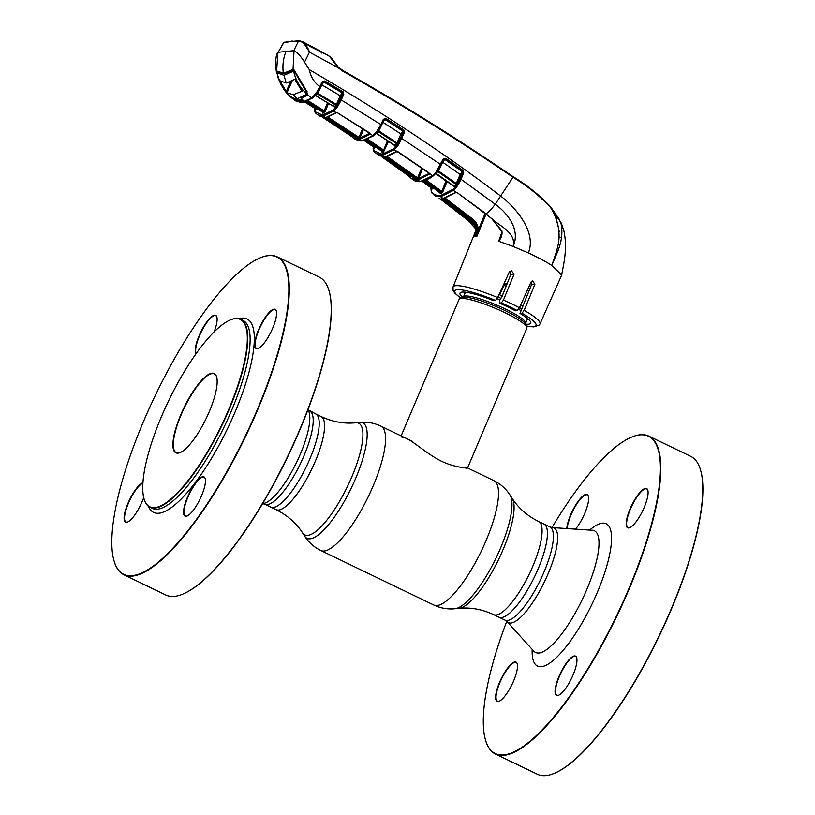 <?xml version="1.0" encoding="UTF-8"?>
<svg xmlns="http://www.w3.org/2000/svg" width="815" height="815" viewBox="0 0 815 815"><rect width="100%" height="100%" fill="white"/><g stroke="black" fill="none" stroke-linecap="round" stroke-linejoin="round"><path stroke-width="1.22" d="M302.548 532.867L304.728 536.25A64.12 17.971 -64.2 0 0 355.585 478.558A64.12 17.971 -64.2 0 0 359.66 422.394L355.656 422.791A62.001 17.37 -64.2 0 1 351.723 477.091A62.001 17.37 -64.2 0 1 302.548 532.867C296.252 523.087 287.44 515.355 276.091 509.681L270.743 507.103A51.722 14.497 -64.2 0 0 309.883 458.845A51.722 14.497 -64.2 0 0 315.69 413.939L307.591 409.487M538.552 521.457L549.891 526.928A51.722 14.497 115.8 0 1 549.341 557.684A51.722 14.497 115.8 0 1 525.105 605.535A51.722 14.497 115.8 0 1 504.954 620.093L498.963 617.2A51.722 14.497 115.8 0 0 519.114 602.652A51.722 14.497 115.8 0 0 543.35 554.791A51.722 14.497 115.8 0 0 543.9 524.035A51.722 14.497 115.8 0 1 538.104 568.941A51.722 14.497 115.8 0 1 498.963 617.2L493.615 614.622A51.722 14.497 -64.2 0 0 532.755 566.364A51.722 14.497 -64.2 0 0 538.552 521.457C527.213 515.783 518.401 508.051 512.105 498.271L509.925 494.888C505.901 488.684 500.532 483.927 493.819 480.616L467.525 467.942M467.555 467.953L526.867 328.211A36.828 5.98 -157 0 0 526.785 327.11A36.828 5.98 -157 0 0 497.374 309.211A36.828 5.98 -157 0 0 461.117 298.463A36.828 5.98 -157 0 0 459.905 298.718A36.828 5.98 -157 0 0 459.059 299.431L401.133 435.903M522.833 306.318A36.828 5.98 -157 0 0 520.693 305.055M502.274 295.947A36.828 5.98 -157 0 0 499.075 294.582M402.111 437.482C408.631 436.382 424.472 452.916 441.679 461.3C459.191 469.664 472.578 467.219 465.793 468.207M507.531 668.208A21.791 6.102 115.8 0 1 517.219 663.716A21.791 6.102 115.8 0 1 505.585 695.205A21.791 6.102 115.8 0 1 499.106 701.257A21.791 6.102 115.8 0 1 496.559 691.059A21.791 6.102 115.8 0 1 507.531 668.208M517.28 663.909A21.485 6.021 -64.2 0 0 516.16 662.483A21.485 6.021 -64.2 0 0 507.786 668.534A21.485 6.021 -64.2 0 0 497.721 688.41A21.485 6.021 -64.2 0 0 497.486 701.185A21.485 6.021 -64.2 0 0 499.3 701.175M638.114 494.674A21.791 6.102 115.8 0 1 647.803 490.182A21.791 6.102 115.8 0 1 636.169 521.671A21.791 6.102 115.8 0 1 629.689 527.723A21.791 6.102 115.8 0 1 627.132 517.525A21.791 6.102 115.8 0 1 638.114 494.674M647.854 490.375A21.485 6.021 -64.2 0 0 646.743 488.949A21.485 6.021 -64.2 0 0 638.369 495A21.485 6.021 -64.2 0 0 628.294 514.876A21.485 6.021 -64.2 0 0 628.07 527.651A21.485 6.021 -64.2 0 0 629.873 527.641M566.985 662.238A21.791 6.102 115.8 0 1 576.674 657.736A21.791 6.102 115.8 0 1 565.039 689.225A21.791 6.102 115.8 0 1 558.56 695.277A21.791 6.102 115.8 0 1 556.013 685.079A21.791 6.102 115.8 0 1 566.985 662.238M576.735 657.929A21.485 6.021 -64.2 0 0 575.614 656.513A21.485 6.021 -64.2 0 0 567.24 662.554A21.485 6.021 -64.2 0 0 557.175 682.43A21.485 6.021 -64.2 0 0 556.94 695.205A21.485 6.021 -64.2 0 0 558.754 695.195M506.747 621.325A176.172 49.369 -64.2 0 0 485.648 740.448A176.172 49.369 -64.2 0 0 563.97 704.058A176.172 49.369 -64.2 0 0 652.734 519.379A176.172 49.369 -64.2 0 0 632.083 436.911A176.172 49.369 -64.2 0 0 579.73 485.832A176.172 49.369 -64.2 0 0 551.989 527.57M632.267 436.84A176.488 49.46 115.8 0 1 632.46 436.769A176.488 49.46 115.8 0 1 648.801 436.117A176.488 49.46 115.8 0 1 646.927 541.079A176.488 49.46 115.8 0 1 564.225 704.374A176.488 49.46 115.8 0 1 495.428 754.018A176.488 49.46 115.8 0 1 485.76 740.825A176.488 49.46 115.8 0 1 485.709 740.631M495.428 754.018L537.36 774.25A176.488 49.46 -64.2 0 0 553.701 773.598A176.488 49.46 -64.2 0 0 606.146 724.596A176.488 49.46 -64.2 0 0 700.391 469.542A176.488 49.46 -64.2 0 0 690.723 456.349L648.801 436.117M700.452 469.735A176.172 49.369 115.8 0 1 700.503 469.929A176.172 49.369 115.8 0 1 606.431 724.535A176.172 49.369 115.8 0 1 554.068 773.455A176.172 49.369 115.8 0 1 553.884 773.527M588.399 496.355A21.485 6.021 -64.2 0 0 587.289 494.929A21.485 6.021 -64.2 0 0 578.905 500.97A21.485 6.021 -64.2 0 0 567.189 528.589M566.782 528.568A21.791 6.102 115.8 0 1 578.66 500.655A21.791 6.102 115.8 0 1 588.349 496.152A21.791 6.102 115.8 0 1 576.704 527.651A21.791 6.102 115.8 0 1 575.522 529.149M309.7 411.045A51.722 14.497 -64.2 0 1 313.113 423.23A51.722 14.497 -64.2 0 1 292.86 477.733A51.722 14.497 -64.2 0 1 264.753 504.21L270.743 507.103A51.722 14.497 -64.2 0 0 298.85 480.626A51.722 14.497 -64.2 0 0 319.103 426.123A51.722 14.497 -64.2 0 0 315.69 413.939L321.039 416.516A51.722 14.497 -64.2 0 1 315.232 461.422A51.722 14.497 -64.2 0 1 276.091 509.681M216.637 376.968A43.735 12.256 -64.2 0 0 214.304 373.881A43.735 12.256 -64.2 0 0 190.537 396.273A43.735 12.256 -64.2 0 0 173.412 442.372A43.735 12.256 -64.2 0 0 176.295 452.671A43.735 12.256 -64.2 0 0 180.166 452.58M217.085 383.855A44.041 12.347 115.8 0 1 202.976 424.747A44.041 12.347 115.8 0 1 179.972 452.661A44.041 12.347 115.8 0 1 172.994 442.443A44.041 12.347 115.8 0 1 193.481 390.874A44.041 12.347 115.8 0 1 216.586 376.774A44.041 12.347 115.8 0 1 217.085 383.855M247.118 343.94A104.045 29.157 -64.2 0 0 230.614 319.816A104.045 29.157 -64.2 0 0 176.295 385.75A104.045 29.157 -64.2 0 0 142.961 482.358A104.045 29.157 -64.2 0 0 144.123 499.086A104.045 29.157 -64.2 0 0 198.717 465.773A104.045 29.157 -64.2 0 0 247.118 343.94M230.798 319.745A104.351 29.248 115.8 0 1 230.981 319.674A104.351 29.248 115.8 0 1 240.649 319.286A104.351 29.248 115.8 0 1 247.536 343.869A104.351 29.248 115.8 0 1 206.674 453.853A104.351 29.248 115.8 0 1 149.96 507.266A104.351 29.248 115.8 0 1 144.245 499.463A104.351 29.248 115.8 0 1 144.184 499.269M216.892 317.116A21.485 6.021 -64.2 0 0 215.781 315.7A21.485 6.021 -64.2 0 0 204.107 326.693A21.485 6.021 -64.2 0 0 195.692 349.34A21.485 6.021 -64.2 0 0 196.201 353.476M195.936 353.853A21.791 6.102 115.8 0 1 195.274 349.421A21.791 6.102 115.8 0 1 205.411 323.901A21.791 6.102 115.8 0 1 216.841 316.923A21.791 6.102 115.8 0 1 217.085 320.427A21.791 6.102 115.8 0 1 214.162 331.827M205.227 478.7A21.485 6.021 -64.2 0 0 204.107 477.274A21.485 6.021 -64.2 0 0 192.432 488.277A21.485 6.021 -64.2 0 0 184.017 510.913A21.485 6.021 -64.2 0 0 185.443 515.976A21.485 6.021 -64.2 0 0 187.246 515.966M205.421 482.001A21.791 6.102 115.8 0 1 198.432 502.234A21.791 6.102 115.8 0 1 187.063 516.048A21.791 6.102 115.8 0 1 183.599 510.995A21.791 6.102 115.8 0 1 193.736 485.475A21.791 6.102 115.8 0 1 205.176 478.507A21.791 6.102 115.8 0 1 205.421 482.001M276.346 311.147A21.485 6.021 -64.2 0 0 275.236 309.72A21.485 6.021 -64.2 0 0 263.561 320.723A21.485 6.021 -64.2 0 0 255.146 343.36A21.485 6.021 -64.2 0 0 256.562 348.423A21.485 6.021 -64.2 0 0 258.365 348.413M276.54 314.447A21.791 6.102 115.8 0 1 269.561 334.68A21.791 6.102 115.8 0 1 258.182 348.494A21.791 6.102 115.8 0 1 254.728 343.441A21.791 6.102 115.8 0 1 264.865 317.921A21.791 6.102 115.8 0 1 276.295 310.943A21.791 6.102 115.8 0 1 276.54 314.447M328.944 290.507A176.172 49.369 115.8 0 1 329.005 290.69A176.172 49.369 115.8 0 1 330.982 319.011A176.172 49.369 115.8 0 1 274.543 482.582A176.172 49.369 115.8 0 1 182.56 594.216A176.172 49.369 115.8 0 1 182.377 594.298M123.921 574.789L165.853 595.021A176.488 49.46 -64.2 0 0 182.193 594.369A176.488 49.46 -64.2 0 0 274.329 482.541A176.488 49.46 -64.2 0 0 330.87 318.675A176.488 49.46 -64.2 0 0 328.883 290.313A176.488 49.46 -64.2 0 0 319.225 277.11L277.294 256.888A176.488 49.46 115.8 0 1 288.938 298.453A176.488 49.46 115.8 0 1 219.836 484.456A176.488 49.46 115.8 0 1 123.921 574.789A176.488 49.46 115.8 0 1 114.263 561.596A176.488 49.46 115.8 0 1 114.202 561.403M260.769 257.611A176.488 49.46 115.8 0 1 260.953 257.54A176.488 49.46 115.8 0 1 277.294 256.888M288.52 298.524A176.172 49.369 -64.2 0 0 260.576 257.683A176.172 49.369 -64.2 0 0 168.603 369.317A176.172 49.369 -64.2 0 0 112.164 532.898A176.172 49.369 -64.2 0 0 114.141 561.209A176.172 49.369 -64.2 0 0 206.572 504.821A176.172 49.369 -64.2 0 0 288.52 298.524M143.715 497.537A21.791 6.102 115.8 0 1 127.598 522.028A21.791 6.102 115.8 0 1 124.145 516.975A21.791 6.102 115.8 0 1 131.409 496.223A21.791 6.102 115.8 0 1 142.931 482.786M142.9 483.244A21.485 6.021 -64.2 0 0 131.602 496.671A21.485 6.021 -64.2 0 0 124.563 516.893A21.485 6.021 -64.2 0 0 125.989 521.957A21.485 6.021 -64.2 0 0 127.792 521.946M470.479 219.836L443.411 199.318L470.55 219.887C473.739 222.413 475.553 225.765 476.001 229.932L475.298 234.812M504.516 284.323L505.595 287.389L502.213 295.916M474.564 236.656L475.593 236.482C477.804 229.901 476.337 224.349 471.202 219.836L470.51 219.877C473.179 221.476 475.002 224.828 475.97 229.932L474.605 236.554M477.264 229.799C476.867 225.653 475.064 222.301 471.885 219.755L444.817 199.176L445.591 198.412L472.68 219.001C476.072 221.711 477.977 225.286 478.405 229.718L476.887 236.33L477.264 229.799L478.405 229.718L485.17 213.306M476.887 236.33L475.593 236.482M441.924 198.412A0.917 0.876 -89.7 0 1 441.373 198.249L443.411 199.318M441.883 198.422L441.373 198.249M436.341 172.586L435.76 172.403L443.054 159.231L445.754 158.314L463.165 170.518L463.704 172.963L461.117 178.984C458.631 184.414 456.084 188.214 453.456 190.384L441.445 196.405L439.468 196.598L433.519 194.693M431.644 192.748A0.917 0.876 -36.7 0 1 431.41 191.657C433.376 194.276 435.964 195.549 439.163 195.478L441.129 195.284L453.038 189.314C455.473 187.267 457.816 183.701 460.078 178.597L462.665 172.576L461.188 174.848L460.159 174.461L442.677 162.216L438.541 170.997L456.268 183.497L460.159 174.461L462.594 171.181L445.184 158.986L442.443 162.093M453.201 190.578A0.917 0.784 -126.9 0 1 452.773 189.508M441.394 198.402L467.209 217.992L470.204 220.682L469.267 221.364L439.041 198.025M431.41 192.483A0.917 0.876 -35.8 0 1 431.288 191.494L431.41 191.657M430.941 187.756L431.288 191.494M475.848 228.944L469.359 221.436M470.204 220.682L474.982 225.816M341.485 128.23L351.092 135.229A0.917 0.876 -40.8 0 0 351.204 136.197L351.204 136.197A0.917 0.876 -40.8 0 0 351.367 136.35L322.557 117.248L349.472 134.832L350.318 134.017M316.933 108.028L315.507 109.699L314.651 108.466L315.171 111.818L321.701 114.732A0.917 0.876 89.5 0 0 322.047 115.893L317.392 114.599L326.122 118.307L356.838 138.316L357.754 139.324L352.905 137.766M314.804 107.376L314.651 108.466A0.917 0.683 5.8 0 0 314.61 109.057M315.507 109.699A0.917 0.876 141.5 0 0 315.252 108.599L304.545 101.936L315.242 108.589M321.701 114.732L323.667 114.538A0.917 0.866 79.5 0 0 324.034 115.689L322.047 115.893M373.688 135.718A0.917 0.784 -124.7 0 1 373.637 135.748L362.909 140.761L360.811 140.975L355.391 139.447L360.322 140.832L362.298 140.638L372.852 135.657L370.316 134.027L360.362 139.059L358.243 138.173L327.538 118.165L326.652 117.085L336.106 112.602L333.671 111.115L324.034 115.689M373.637 135.748A0.917 0.784 -124.7 0 1 372.75 135.728M356.766 138.265L326.122 118.307M326.051 118.257L324.482 117.482A0.917 0.876 -88.7 0 1 324.044 117.35M351.316 134.679L351.092 135.229L357.428 138.173M357.754 139.324A0.917 0.876 -89.2 0 1 357.367 138.703M350.959 135.973A0.917 0.621 -50.3 0 1 350.898 135.932L350.898 135.932A0.917 0.621 -50.3 0 1 350.949 134.893M349.441 134.791L355.401 139.447M374.105 147.332A0.917 0.876 -35.5 0 1 374.268 147.505L364.101 140.506L374.085 147.321L374.808 146.435M368.737 142.33L374.635 146.364M374.268 147.505A0.917 0.876 -35.5 0 1 374.319 148.401L373.453 146.863L373.932 150.643L381.104 154.004L383.07 153.811L393.686 148.656L397.842 143.766L403.415 132.101L403.303 130.716L385.413 119.102L382.734 122.199M375.756 146.731L374.319 148.401M373.392 147.403A0.917 0.652 7.3 0 1 373.341 147.118L373.341 147.118A0.917 0.652 7.3 0 1 373.443 146.873M373.708 147.729L373.82 147.026M373.983 151.539A0.917 0.876 -38.6 0 1 373.861 150.551M431.634 188.255A0.917 0.866 -33.2 0 1 431.787 188.438L431.787 188.438A0.917 0.866 -33.2 0 1 431.818 189.314L431.023 187.919M433.264 187.633L431.818 189.314M423.515 180.961L432.144 187.267L431.583 188.224L422.139 181.317L431.583 188.224M432.256 187.002L433.091 187.613M436.168 172.566L437.186 171.751A0.917 0.754 -129.1 0 0 437.034 171.955L436.494 172.556M433.753 175.347A0.917 0.784 -125.7 0 1 432.592 175.663L435.76 172.403M440.813 164.599L443.584 159.679L437.94 170.62L438.541 170.997L436.056 173.391L453.873 185.983L455.901 184.312L438.113 171.771A0.917 0.754 -129.1 0 0 437.186 171.751M435.944 173.32A0.917 0.774 -126.7 0 1 436.056 173.391L435.872 172.546M455.901 184.312L456.268 183.497L457.307 183.884L456.349 185.372A0.917 0.754 49.4 0 0 455.901 184.312M440.304 192.034L440.069 192.951L423.841 180.859L439.856 192.574L439.754 191.647L439.856 192.574L441.261 192.432L424.951 180.482M441.577 193.552A0.917 0.866 -98.9 0 0 441.261 192.432L441.75 191.444L442.84 191.8L441.577 193.552L440.151 193.695L440.253 192.055M426.123 180.003L441.75 191.444L446.172 180.675M433.366 175.775A0.917 0.784 -125.4 0 1 432.347 175.836L429.933 173.809L418.91 179.636L416.832 178.689L386.85 157.57L385.984 156.429L396.813 151.325L394.277 149.634A0.917 0.784 -126.2 0 1 393.839 148.544M433.254 175.877C430.87 178.027 426.928 179.891 421.447 181.45A0.917 0.866 -99.8 0 1 420.815 181.307L432.347 175.836M421.447 181.45L419.358 181.663C412.991 180.95 414.366 180.186 413.287 179.881L418.839 181.501L420.815 181.307M384.14 119.408A0.917 0.744 50.5 0 1 384.965 119.469L402.865 131.093L403.853 130.033L404.444 132.488L398.596 144.54L394.277 149.634L383.417 154.942L381.43 155.145L376.041 153.515M408.987 176.193L381.328 156.511M409.262 176.539L408.651 175.948M374.197 151.753A0.917 0.876 -39.1 0 1 374.024 151.59L378.425 155.166L385.444 157.713L415.426 178.831L416.312 179.901L411.076 178.281L413.287 179.881M374.024 151.59A0.917 0.876 -39.1 0 1 373.932 150.643M409.385 174.532L409.018 175.439A0.917 0.876 141.4 0 0 409.099 176.386L411.076 178.281M415.935 179.239A0.917 0.876 90.2 0 0 416.312 179.901M383.722 156.847L408.254 174.206L409.018 175.439L416.007 178.77M385.444 157.713L416.088 179.432L416.058 178.75M383.386 156.694A0.917 0.876 90.7 0 0 383.906 156.847M381.298 156.5L407.398 174.95L408.407 173.829M306.817 92.584L307.163 91.789M305.717 101.559L322.271 111.93L323.677 111.787L306.725 101.172M322.22 111.064L322.271 111.93M302.528 100.744L303.231 100.693M306.868 95.345L307.133 94.754M297.241 100.785L295.091 98.615M306.491 90.475L306.175 91.188M300.47 102.364A0.917 0.876 89.8 0 0 300.939 102.496L295.519 100.877L300.47 102.364L302.447 102.16L311.758 97.973L307.632 94.978L301.336 98.595L303.058 100.765A0.917 0.856 -108.3 0 1 302.691 99.776M312.675 97.973A0.917 0.795 -123.1 0 1 311.758 97.973L316.352 92.971L322.282 81.826L324.788 80.991L343.115 91.83L343.757 94.326L341.363 99.817L337.318 107.111L333.671 111.115A0.917 0.795 55 0 1 333.213 110.005L337.349 105.115L342.718 93.929L341.251 96.15L340.222 95.752L321.833 84.852L317.799 93.328L336.422 104.483L340.222 95.752L342.585 92.533L324.258 81.694L321.65 84.76M324.788 80.991L322.74 82.366L317.208 92.961L317.799 93.328L315.456 95.426L334.15 106.673L336.004 105.257L317.32 94.071A0.917 0.774 -126.9 0 0 316.536 94.031M316.352 92.971L317.218 92.961L315.945 94.621A0.917 0.52 -141.9 0 1 315.018 94.754M337.318 107.111L336.595 106.256L334.629 107.784A0.917 0.784 53.8 0 0 334.15 106.673L333.977 105.838M336.483 106.358A0.917 0.774 51.4 0 0 336.004 105.257L336.422 104.483L338.123 105.899M340.334 99.42L380.839 124.542L383.325 119.316L385.953 118.419L403.853 130.033M320.468 87.144L319.918 86.777C314.244 82.549 310.698 76.834 309.293 69.642C381.063 111.461 444.949 153.668 500.94 196.252C517.26 208.864 536.616 232.988 528.344 252.935L513.155 246.456C516.374 232.927 500.41 226.539 492.26 219.021L501.938 230.961C502.407 234.649 501.357 238.031 498.77 241.087L501.806 232.448M317.463 92.502L316.648 92.492M322.74 82.366L322.19 81.999M323.076 81.958A0.917 0.764 -128.2 0 1 323.871 81.999L342.178 92.869M343.757 94.326L342.718 93.929L343.115 91.83M322.842 82.254L322.282 81.826M307.917 100.653L324.207 110.86L323.677 111.787M328.516 103.383L325.307 111.217L324.207 110.86L327.528 102.782M325.307 111.217L323.331 113.04L322.628 113.091L322.72 111.482M323.667 114.538L333.213 110.005M334.629 107.784L334.496 106.266M326.652 117.085A0.917 0.866 78.1 0 0 327.273 117.197L336.595 112.745A0.917 0.795 55.4 0 0 336.758 112.592M335.729 112.735A0.917 0.795 55.4 0 0 336.595 112.745M340.405 95.834L341.383 95.854M341.872 95.875L343.044 95.956M327.538 118.165L328.262 117.36L358.987 137.389L362.594 128.597M358.243 138.173L358.987 137.389M343.258 95.477L342.066 95.426M341.607 95.426L340.375 95.426M369.226 132.662L370.316 134.027A0.917 0.784 -4.6 0 1 369.755 133.365L337.889 113.102L369.409 132.784M363.572 129.218L360.006 137.918L369.704 133.283M369.664 133.365A0.917 0.795 55.8 0 0 370.112 134.465M360.362 139.059A0.917 0.866 -101.6 0 1 360.006 137.918M336.106 112.602L338.062 113.04M374.004 135.321A0.917 0.784 -124.8 0 1 372.852 135.657L376.449 131.928L380.839 124.542L381.451 124.919L378.425 130.319L377.64 130.196M385.953 118.419L383.906 119.724A0.917 0.744 50.5 0 0 383.875 119.734L378.211 130.665L377.376 130.614M378.333 130.38L377.253 132.04L376.449 131.928M376.622 132.55L376.072 132.376M377.304 131.949L376.795 132.529M383.834 119.795L383.264 119.428M377.559 131.673A0.917 0.764 51.7 0 1 378.374 131.745L376.418 133.232L394.715 145.223L396.661 143.664L378.374 131.745L378.832 130.981L397.068 142.87L400.909 133.966L382.938 122.301L378.832 130.981L378.231 130.634L377.253 132.04M401.927 134.363L400.909 133.966L402.865 131.093A0.917 0.744 -131 0 1 403.344 132.162L397.842 143.766L398.596 144.54M383.875 119.734L384.242 119.316L383.325 119.316M404.444 132.488L403.344 132.162M398.117 145.274L397.394 144.459L395.153 146.313L395.02 144.785M396.661 143.664L397.068 142.87L398.087 143.257M376.968 132.132L376.449 132.529L376.469 131.938M395.153 146.313A0.917 0.774 -127.3 0 0 394.715 145.223L394.491 144.367M367.667 139.212L383.651 150.052L387.522 140.628M383.651 150.052L383.142 151.009L366.495 139.711M365.446 140.099L381.736 151.152L383.142 151.009A0.917 0.866 80.9 0 1 383.478 152.14L382.062 152.293L382.164 150.663M381.664 150.255L381.736 151.152A0.917 0.876 -92.2 0 1 382.062 152.293M388.5 141.27L383.478 152.14M394.124 149.746A0.917 0.784 -126 0 1 393.686 148.656M396.141 151.478A0.917 0.795 54.3 0 0 397.048 151.498L397.048 151.498A0.917 0.795 54.3 0 0 397.2 151.356M397.435 151.396A0.917 0.56 -88 0 1 396.813 151.325L429.933 173.809M416.832 178.689L417.596 177.915L418.584 178.516L429.332 173.391A0.917 0.784 55 0 0 429.75 174.481M386.85 157.57L387.604 156.786L417.596 177.915L421.732 167.839M418.91 179.636A0.917 0.866 -101.1 0 1 418.584 178.516L422.7 168.501M387.828 156.276L387.604 156.786M385.984 156.429A0.917 0.866 78.5 0 0 386.636 156.572L397.149 151.519M400.909 137.898L441.18 164.854L438.154 170.304L437.36 170.172M440.783 164.579L443.788 159.363A0.917 0.744 -130.2 0 0 443.605 159.638L443.584 159.679M443.788 159.363A0.917 0.744 -130.2 0 1 444.725 159.383L462.136 171.588A0.917 0.744 48.3 0 1 462.594 172.648M445.754 158.314L445.184 158.986M463.165 170.518L462.594 171.181M456.349 185.372L454.301 187.053A0.917 0.774 51.8 0 0 453.873 185.983L453.639 185.107M435.903 172.474L436.137 171.945M330.982 57.417L338.337 67.187L342.769 70.457C401.072 103.485 457.857 138.896 513.104 176.682C526.857 184.974 539.306 194.968 550.471 206.643L560.73 222.128L550.268 207.071C539.143 195.447 526.724 185.504 513.012 177.252L495.225 204.188L460.078 178.597M444.817 199.176L443.981 197.984L456.094 192.279L453.456 190.384A0.917 0.784 -127.3 0 1 453.038 189.314M463.704 172.963L462.665 172.576M513.012 177.252L513.104 176.682L513.012 177.252C457.755 139.477 400.97 104.096 342.677 71.088L338.072 67.686L309.466 52.191L304.535 62.154L309.293 69.642M455.687 192.574L457.449 192.819L486.066 213.775A13.814 3.331 127.7 0 0 495.225 204.188C507.765 213.367 520.551 229.596 513.155 246.456L498.586 241.209M457.449 192.819L492.107 218.878M501.938 230.961L501.154 235.606L502.06 232.438M498.719 241.046L501.164 235.586M443.981 197.984A0.917 0.866 78.8 0 0 444.644 198.137L456.094 192.442A0.917 0.784 53.4 0 0 456.237 192.299M455.157 192.411A0.917 0.784 53.4 0 0 456.094 192.442M506.095 283.569L504.057 285.005L499.615 294.816M531.115 281.949L531.462 284.792L519.99 313.418A38.437 6.245 23 0 1 530.748 323.158A38.437 6.245 23 0 1 525.532 324.126A34.485 5.603 -157 0 0 497.996 307.367A34.485 5.603 -157 0 0 464.061 297.302A34.485 5.603 -157 0 0 462.92 297.546A38.437 6.245 23 0 1 459.996 293.125A38.437 6.245 23 0 1 493.452 300.613L495.449 300.419A44.183 7.172 -157 0 0 457.164 289.733A44.183 7.172 -157 0 0 461.076 298.27M509.721 271.426L510.791 274.492L502.132 296.324L499.534 300.735L499.432 303.109L501.327 302.915L503.456 300.052L514.051 274.166L511.311 270.672L509.263 272.098L497.71 297.597L495.449 300.419M526.296 325.949A44.183 7.172 -157 0 0 521.987 313.215L524.157 310.352L534.854 284.445L532.755 280.89L530.922 282.296L519.471 307.785L517.25 310.596L515.355 310.79A38.437 6.245 -157 0 0 499.432 303.109M521.987 313.215L519.99 313.418M524.157 310.352A47.25 7.671 23 0 1 540.009 323.901L561.698 275.103L551.877 265.507C545.663 261.503 537.818 257.306 528.344 252.935M486.097 214.009L476.856 236.421M560.924 237.267L559.039 237.145M555.616 217.524L557.99 225.5M558.937 232.244L559.823 231.114M557.022 218.766L554.353 214.508M557.603 217.452L550.492 207.407M560.7 221.996L562.462 226.081M534.008 191.352L550.492 206.653L558.907 218.685L563.766 230.309L560.73 222.128C565.141 241.118 555.647 254.545 551.877 265.507C554.251 257.357 558.693 247.526 559.029 237.43C559.416 226.957 556.187 215.975 550.268 207.071L550.268 207.071M559.029 237.348L560.985 237.481M338.072 67.686L338.337 67.187L338.072 67.686L329.413 56.154M278.221 52.262L283.376 43.052L284.68 42.207L299.207 40.75A0.917 0.876 92.4 0 0 298.422 41.198L293.787 50.693L278.221 52.262L283.294 43.511M277.131 53.24L276.845 53.943C275.47 58.843 275.358 65.068 276.509 72.617L277.905 52.404M301.917 41.412L302.976 41.86L309.394 51.946C307.571 46.557 304.769 43.154 300.98 41.728L291.546 41.422L284.129 42.635A0.917 0.866 77.5 0 1 284.68 42.207M327.08 54.89L310.596 46.74L302.976 41.86L299.207 40.75M321.854 52.771L321.314 53.087M293.787 50.693L294.032 50.785C297.027 52.068 300.521 55.858 304.535 62.154M286.004 51.477C283.202 58.497 282.326 65.791 283.355 73.37L293.043 69.387L294.032 50.785M293.757 69.611L292.677 69.428L293.757 69.611M293.655 69.662L293.105 69.927M277.905 71.2L283.355 73.37M290.823 97.219L289.6 95.304L289.508 95.966M289.437 95.895L288.245 94.428M280.655 83.802L276.397 71.781M278.72 77.252L277.925 77.445L278.72 77.252M303.058 100.765L297.577 101.325L290.12 96.211M290.782 96.608L290.914 97.321L289.468 95.936M293.359 98.167L294.51 98.544A0.611 0.591 -75.3 0 0 294.663 99.267M297.577 101.325A0.917 0.876 -79.4 0 1 297.302 100.204L302.732 99.654M297.954 98.615L297.302 100.204L296.65 98.758M307.092 95.691L307.367 94.296A0.611 0.54 16.2 0 0 307.632 94.978L305.564 89.232L294.113 69.998L293.043 69.387M301.336 98.595A0.611 0.571 -110.6 0 1 301.143 97.882L306.868 94.988L307.398 93.715L307.347 94.346M316.281 94.285L315.425 94.265M307.367 94.296L307.601 93.175M312.991 97.576A0.917 0.795 -124 0 1 311.839 97.912M293.268 94.744L286.982 92.788L279.963 80.777L286.197 82.998L294.847 79.279L301.957 91.28L293.268 94.744L297.21 98.727M302.07 91.046L301.723 90.302M297.292 75.52L305.37 89.304L307.031 94.112L297.424 98.697M307.031 94.112C300.154 88.02 295.702 80.41 293.675 71.272L297.404 75.846M293.889 69.815L293.675 71.272M293.257 71.302L283.977 75.306L286.197 82.998M277.854 71.863L277.416 72.892L283.977 75.306M277.416 72.892L277.355 74.96C280.655 85.055 284.72 91.973 289.57 95.701L289.926 96.038M277.202 72.932C279.005 82.091 283.182 89.731 289.722 95.844L289.57 95.701M305.177 89.813L297.19 76.355M290.456 96.506L294.908 98.584L296.996 98.737M280.197 81.775L280.482 81.072M309.109 45.233L308.966 45.803M305.808 43.48L306.399 43.786M326.764 54.717L304.647 42.757M326.52 54.483L304.902 42.889M325.45 54.004L325.969 54.279M321.609 52.965L322.638 52.853M320.621 52.078L321.334 51.773M493.615 614.622C482.103 609.274 470.571 607.185 458.998 608.347A62.001 17.37 -64.2 0 0 502.896 550.023A62.001 17.37 -64.2 0 0 512.105 498.271M458.998 608.347L454.994 608.744A64.12 17.971 -64.2 0 0 500.4 548.424A64.12 17.971 -64.2 0 0 509.925 494.888M454.994 608.744C447.629 609.457 440.569 608.214 433.794 605.015A69.061 19.356 -64.2 0 0 486.066 540.579A69.061 19.356 -64.2 0 0 493.819 480.616M433.794 605.015L320.835 550.522A69.061 19.356 -64.2 0 0 373.097 486.086A69.061 19.356 -64.2 0 0 380.849 426.123C374.085 422.924 367.015 421.681 359.66 422.394M527.611 318.604L525.614 323.3A33.761 5.481 -157 0 0 501.113 307.011A33.761 5.481 -157 0 0 465.345 296.028A33.761 5.481 -157 0 0 463.46 296.915L459.905 298.718M521.773 308.966A34.485 5.603 -157 0 0 519.542 307.601M500.726 298.219A34.485 5.603 -157 0 0 497.965 297.047M521.07 310.729A33.761 5.481 -157 0 0 518.666 309.231M499.768 299.798A33.761 5.481 -157 0 0 497.14 298.687M549.891 526.928L552.427 527.611A52.537 14.721 115.8 0 1 554.261 556.767A52.537 14.721 115.8 0 1 528.884 607.878A52.537 14.721 115.8 0 1 507.062 621.641L534.436 651.868M552.427 527.611L592.301 530.27A67.563 18.939 115.8 0 1 594.665 567.77A67.563 18.939 115.8 0 1 562.024 633.51A67.563 18.939 115.8 0 1 533.957 651.205M589.693 530.086A79.024 22.148 115.8 0 1 610.038 552.468A79.024 22.148 115.8 0 1 568.32 643.891A79.024 22.148 115.8 0 1 532.195 649.27M262.685 503.538A52.537 14.721 -64.2 0 0 290.945 473.118A52.537 14.721 -64.2 0 0 309.71 420.846A52.537 14.721 -64.2 0 0 307.887 409.843M149.96 507.266L152.344 508.417A104.351 29.248 -64.2 0 0 209.058 455.004A104.351 29.248 -64.2 0 0 249.92 345.02A104.351 29.248 -64.2 0 0 243.033 320.438L240.649 319.286M148.452 506.329A107.427 30.104 -64.2 0 0 205.472 468.024A107.427 30.104 -64.2 0 0 254.107 344.256A107.427 30.104 -64.2 0 0 238.978 318.696M475.98 230.125L453.028 286.982A47.25 7.671 23 0 1 455.677 285.708A47.25 7.671 23 0 1 497.71 297.597M472.68 219.001L471.202 219.836L440.436 196.537A0.917 0.876 -95.7 0 1 440.131 195.417M439.468 196.598A0.917 0.876 -91.2 0 1 439.163 195.478M441.445 196.405A0.917 0.866 -99.9 0 1 441.129 195.284M463.98 215.374L463.103 216.087M467.423 217.503L466.302 218.685M315.466 112.949A0.917 0.876 -42 0 1 315.283 112.806L315.283 112.806A0.917 0.876 -42 0 1 315.171 111.818M323.025 115.832L361.289 140.781A0.917 0.876 -95.7 0 0 361.85 140.913M362.909 140.761A0.917 0.866 -100.2 0 1 362.298 140.638M424.391 180.686L440.548 192.523L440.854 193.644M440.151 193.695A0.917 0.876 87.6 0 0 439.856 192.574M447.129 181.348L442.84 191.8M420.387 181.602A0.917 0.876 -95.7 0 1 419.807 181.439L382.408 155.084A0.917 0.876 -95.7 0 1 382.072 153.943M419.358 181.663A0.917 0.876 -91.3 0 1 418.839 181.501M381.43 155.145A0.917 0.876 -90.9 0 1 381.104 154.004M383.417 154.942A0.917 0.866 -100.2 0 1 383.07 153.811M306.196 101.376L322.964 111.889M300.939 102.496L303.068 102.293A0.917 0.866 79.3 0 1 302.447 102.16M299.859 100.316A0.917 0.876 -95.8 0 0 300.175 101.447L301.438 102.313A0.917 0.876 84.2 0 0 301.988 102.446M341.251 96.15L337.461 104.88M381.4 124.919L383.875 119.795M365.955 139.925L382.429 151.101L382.765 152.242M461.188 174.848L457.307 183.884M501.551 231.114L492.066 219.082L485.872 213.622M445.846 197.862L445.591 198.412M534.854 284.445L531.462 284.792M517.25 310.596A44.183 7.172 -157 0 0 501.327 302.915M503.456 300.052A47.25 7.671 23 0 1 519.471 307.785M514.051 274.166L510.791 274.492M342.677 71.088L342.769 70.457M292.208 40.974A0.917 0.876 84.3 0 0 291.546 41.422M286.982 92.788L292.351 80.542M290.761 81.276L286.126 91.84M412.798 441.536L380.849 426.123M355.656 422.791C344.083 423.953 332.54 421.864 321.039 416.516M320.835 550.522C314.121 547.211 308.753 542.454 304.728 536.25M525.614 323.3L526.785 327.11M465.457 292.218L463.46 296.915M592.301 530.27L593.116 530.229M504.954 620.093L507.062 621.641M264.753 504.21L262.226 503.527M431.471 192.574L435.954 196.507M431.349 192.401L430.87 187.705M439.01 198.014L466.323 218.715L475.858 229.015M317.392 114.599L315.283 112.806C314.407 110.983 314.162 109.628 314.539 108.741M324.482 117.482L319.674 116.046M373.953 151.498C373.127 149.563 372.924 148.106 373.341 147.118L373.443 146.425M436.636 172.454L433.498 175.694M435.129 173.361L453.965 186.431L454.21 185.504M383.855 156.847L378.425 155.166M305.696 101.559L322.22 111.92M312.634 98.004L303.068 102.293M314.6 95.416L316.454 94.071M322.791 82.366L317.443 92.615M333.987 106.704L315.293 95.447M376.938 132.427L373.739 135.677M376.235 133.263L394.837 145.681L395.071 144.764M365.436 140.109L381.685 151.132M428.904 172.8L398.27 151.896M526.347 326.071L533.794 326.927L539.286 325.022L540.009 323.901M453.028 286.982L453.109 290.527L454.821 293.166L460.964 298.31M561.698 275.103C562.808 266.821 568.147 249.787 563.766 230.309M513.134 176.692L429.739 122.209L342.789 70.467L338.357 67.197C331.348 59.281 332.53 58.823 331.236 57.59L326.805 54.636M310.566 46.628L326.795 54.625M293.502 69.896L283.997 73.89L277.1 71.486M277.925 77.456L280.961 84.393M295.529 100.887L290.843 97.26M317.198 93.012L316.22 94.377M315.884 94.785L312.716 97.943M277.681 71.781L277.151 73.024"/></g></svg>
